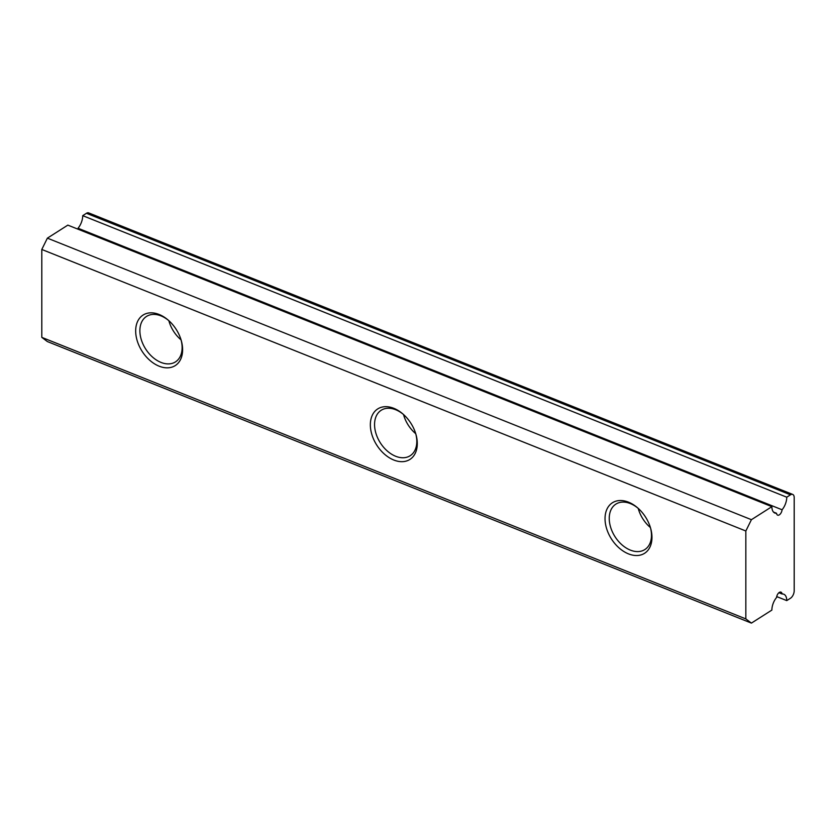 <?xml version="1.0" encoding="UTF-8"?>
<svg xmlns="http://www.w3.org/2000/svg" width="836" height="836" viewBox="0 0 836 836"><rect width="100%" height="100%" fill="white"/><g stroke="black" fill="none" stroke-linecap="round" stroke-linejoin="round"><path stroke-width="1.25" d="M751.418 623.102L745.837 618.901L41.8 337.368L47.38 341.569L751.418 623.102L771.879 610.081A11.976 6.427 -68.2 0 1 776.56 597.5A4.493 2.414 -68.2 0 1 779.319 592.41A4.493 2.414 -68.2 0 1 780.991 592.128A4.493 2.414 -68.2 0 1 782.078 593.978L778.912 592.714M628.494 502.164A29.95 20.263 57.5 0 1 637.868 508.058A29.95 20.263 57.5 0 1 650.544 527.986A29.95 20.263 57.5 0 1 628.494 553.881A29.95 20.263 57.5 0 1 605.034 518.644A29.95 20.263 57.5 0 1 628.494 502.164M650.366 527.38A26.951 18.235 57.5 0 1 644.828 549.576A26.951 18.235 57.5 0 1 630.354 550.109A26.951 18.235 57.5 0 1 610.729 527.568A26.951 18.235 57.5 0 1 615.892 504.108A26.951 18.235 57.5 0 1 630.354 503.575A26.951 18.235 57.5 0 1 638.338 508.487M415.691 433.539A26.951 18.235 57.5 0 1 410.152 455.735A26.951 18.235 57.5 0 1 395.679 456.268A26.951 18.235 57.5 0 1 376.043 433.717A26.951 18.235 57.5 0 1 381.206 410.257A26.951 18.235 57.5 0 1 395.679 409.724A26.951 18.235 57.5 0 1 403.652 414.635M393.819 408.323A29.95 20.263 57.5 0 1 403.182 414.217A29.95 20.263 57.5 0 1 415.868 434.145A29.95 20.263 57.5 0 1 393.819 460.03A29.95 20.263 57.5 0 1 370.348 424.792A29.95 20.263 57.5 0 1 393.819 408.323M181.004 339.688A26.951 18.235 57.5 0 1 175.476 361.883A26.951 18.235 57.5 0 1 161.003 362.416A26.951 18.235 57.5 0 1 141.368 339.876A26.951 18.235 57.5 0 1 146.53 316.416A26.951 18.235 57.5 0 1 161.003 315.883A26.951 18.235 57.5 0 1 168.976 320.794M159.143 314.482A29.95 20.263 57.5 0 1 168.506 320.376A29.95 20.263 57.5 0 1 181.193 340.294A29.95 20.263 57.5 0 1 159.143 366.189A29.95 20.263 57.5 0 1 135.672 330.951A29.95 20.263 57.5 0 1 159.143 314.482M86.442 213.284L82.722 215.657L786.76 497.19L790.48 494.818L86.442 213.284A5.988 3.208 -68.2 0 1 88.668 212.898L792.706 494.431A5.988 3.208 111.8 0 0 790.48 494.818M792.706 494.431A5.988 3.208 111.8 0 1 794.2 497.619L794.2 590.697A5.988 3.208 111.8 0 1 790.48 598.242L786.76 600.603L776.707 596.59M67.841 225.124L771.879 506.658L751.418 519.689L47.38 238.155L67.841 225.124M745.837 618.901L745.837 530.996L41.8 249.462L47.38 238.155M745.837 530.996L751.418 519.689M41.8 337.368L41.8 249.462M786.76 497.19A11.976 6.427 -68.2 0 1 782.078 509.772A4.493 2.414 -68.2 0 1 777.647 515.143A4.493 2.414 -68.2 0 1 776.56 513.283A11.976 6.427 -68.2 0 1 774.867 513.043A11.976 6.427 -68.2 0 1 771.879 506.658M782.078 593.978A11.976 6.427 -68.2 0 1 783.771 594.218A11.976 6.427 -68.2 0 1 786.76 600.603M82.722 215.657A11.976 6.427 -68.2 0 1 78.041 228.238A4.493 2.414 -68.2 0 1 77.894 229.148M181.046 339.855A26.951 18.235 57.5 0 1 168.851 320.69M415.732 433.696A26.951 18.235 57.5 0 1 403.527 414.531M650.408 527.547A26.951 18.235 57.5 0 1 638.213 508.382M782.078 509.772L78.041 228.238M776.56 513.283L773.488 512.06"/></g></svg>
